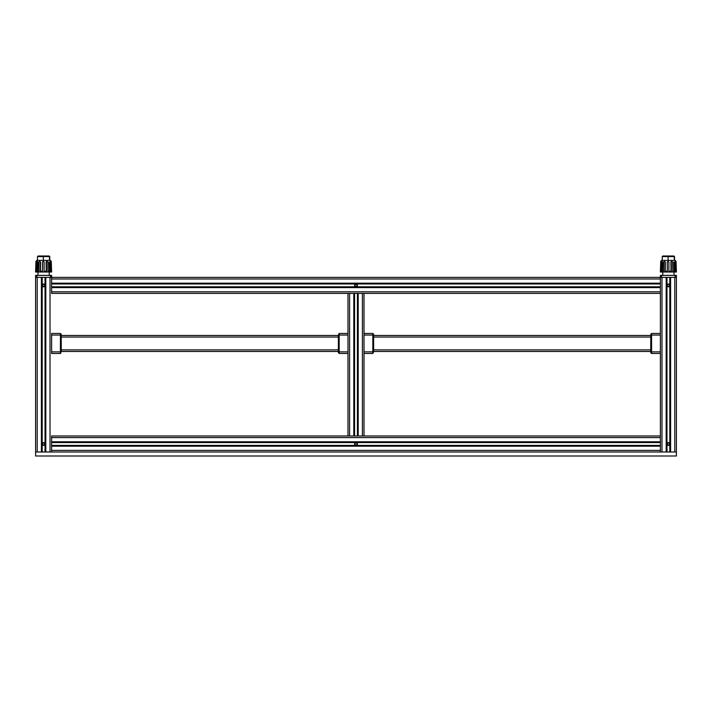 <?xml version="1.0" encoding="UTF-8"?>
<svg xmlns="http://www.w3.org/2000/svg" width="712" height="712" viewBox="0 0 712 712"><rect width="100%" height="100%" fill="white"/><g stroke="black" fill="none" stroke-linecap="round" stroke-linejoin="round"><path stroke-width="1.07" d="M364.01 333.447L372.821 333.447L373.622 334.248L373.622 351.87L372.821 351.87L372.821 333.447M364.01 353.472L372.821 353.472L373.622 351.87M372.821 353.472L372.821 351.87L364.01 351.87L364.01 335.049L373.622 335.049M660.38 283.785L51.62 283.785L51.62 277.377L35.6 277.377L35.6 275.375L51.62 275.375L51.62 277.377L660.38 277.377L660.38 275.375L676.4 275.375L676.4 277.377L660.38 277.377L660.38 333.447L651.569 333.447L651.569 353.472L650.768 352.671L650.768 335.049L660.38 335.049M650.768 334.248L651.569 333.447L650.768 335.049M660.38 333.447L660.38 293.397L51.62 293.397L51.62 291.795L660.38 291.795L660.38 435.975L660.38 353.472L651.569 353.472M650.768 335.45L373.622 335.45M650.768 351.47L373.622 351.47M668.39 445.142L667.384 444.564L668.39 445.142L669.387 444.564L669.387 443.407L668.39 442.828L667.384 443.407L667.384 444.564M668.39 284.23L669.387 284.809L668.39 284.23L667.384 284.809L667.384 285.966L668.39 286.544L667.384 285.966M668.39 286.544L669.387 285.966L669.387 284.809M49.751 260.405L49.751 256.605L37.469 256.605L38.083 256L49.137 256L49.751 256.605L48.888 256L49.475 256.605L49.475 260.405L36.677 260.405L36.641 261.206L35.983 261.206M664.99 256L671.79 256L664.99 256L665.595 256.578M674.531 260.405L674.531 256.605L662.249 256.605L662.863 256L673.917 256L674.531 256.605L673.668 256L674.255 256.605L674.255 260.405L661.457 260.405L661.421 261.26M660.754 261.268L660.38 272.02L676.4 272.02L676.026 261.268M676.035 262.007L676.293 271.219L675.528 271.219L675.261 262.007L674.398 262.007L675.261 262.007M671.06 271.219L670.909 262.007L671.63 261.206L672.644 262.007L672.796 271.219L674.673 271.219L674.398 262.007L673.837 262.007L674.104 271.219M671.941 261.206L671.22 262.007L671.372 271.219L668.871 271.219L668.888 262.007L668.871 271.219M668.888 262.007L668.087 261.206L667.286 262.007L667.269 271.219L664.821 271.219L664.999 262.007L664.314 261.206L663.646 262.007L663.468 271.219L661.733 271.219L662.018 262.007L660.745 262.007L660.424 271.219L660.985 271.219L661.27 262.007L662.614 262.007L661.866 262.007M675.359 261.206L675.323 260.405L674.255 260.405M673.837 262.007L674.691 262.007M675.973 262.007L675.296 262.007L675.528 271.219M662.329 271.219L662.614 262.007M664.492 261.233L664.999 262.007M665.186 271.219L665.355 262.007M668.114 261.206L668.915 262.007M668.141 256L668.114 260.405M662.249 256.605L662.249 260.405M662.783 275.375L662.783 272.02M35.6 272.02L35.974 261.268L35.6 272.02L51.62 272.02L51.246 261.268L51.62 272.02M51.255 262.007L51.513 271.219L50.748 271.219L50.481 262.007L49.617 262.007L50.481 262.007M46.28 271.219L46.129 262.007L46.85 261.206L47.864 262.007L48.016 271.219L49.893 271.219L49.617 262.007L49.057 262.007L49.324 271.219M47.161 261.206L46.44 262.007L46.592 271.219L44.091 271.219L44.108 262.007L44.091 271.219M44.108 262.007L43.307 261.206L42.506 262.007L42.489 271.219L40.041 271.219L40.219 262.007L39.534 261.206L38.866 262.007L38.688 271.219L36.953 271.219L37.238 262.007L35.965 262.007L35.645 271.219L36.205 271.219L36.49 262.007L37.834 262.007L37.086 262.007M50.579 261.206L50.543 260.405L49.475 260.405M49.057 262.007L49.911 262.007M51.193 262.007L50.516 262.007L50.748 271.219M37.549 271.219L37.834 262.007M39.712 261.233L40.219 262.007M40.406 271.219L40.575 262.007M43.334 261.206L44.135 262.007M43.361 256L43.334 260.405M37.469 256.605L37.469 260.405M47.01 256L46.405 256.578L47.01 256L46.405 256.578L47.01 256L40.21 256L40.815 256.578L40.21 256M38.003 275.375L38.003 272.02M338.378 335.45L61.232 335.45M338.378 351.47L61.232 351.47M347.99 333.447L339.179 333.447L339.179 353.472L338.378 352.671L338.378 335.049L347.99 335.049M339.179 333.447L338.378 335.049M347.99 353.472L339.179 353.472M61.232 351.87L60.431 353.472L51.62 353.472L51.62 333.447L60.431 333.447L61.232 334.248L61.232 351.87L60.431 351.87L60.431 333.447M60.431 353.472L60.431 351.87L51.62 351.87M357.157 443.985L356.578 442.98L355.422 442.98L354.843 443.985L355.422 444.982L356.578 444.982L357.157 443.985M357.157 285.387L356.578 284.382L355.422 284.382L354.843 285.387L355.422 286.384L356.578 286.384L357.157 285.387M660.38 353.472L660.38 435.975L362.408 435.975L362.408 293.397L364.01 293.397L364.01 435.975L51.62 435.975L51.62 451.995L35.6 451.995L35.6 456L676.4 456L676.4 451.995L35.6 451.995L35.6 277.377M347.99 293.397L347.99 435.975M354.398 293.397L354.398 435.975M357.602 293.397L357.602 435.975M357.024 286.349L357.397 285.387A1.397 1.397 0 0 1 355.297 286.598A1.397 1.397 0 0 1 355.297 284.177A1.397 1.397 0 0 1 357.397 285.387L357.024 284.426M354.977 284.426L354.977 286.349L354.977 284.426M51.62 291.795L51.62 286.989L660.38 286.989M43.61 442.828L42.613 443.407L42.613 444.564L43.61 445.142L44.616 444.564L44.616 443.407L43.61 442.828M43.61 284.23L42.613 284.809L42.613 285.966L43.61 286.544L44.616 285.966L44.616 284.809L43.61 284.23M676.4 283.18L676.4 278.979M35.6 278.979L35.6 283.18M666.788 277.377L666.788 451.995L660.38 451.995L660.38 450.393L51.62 450.393M676.4 277.377L676.4 451.995L666.788 451.995M660.38 435.975L660.38 442.383L51.62 442.383M660.38 442.383L660.38 450.393M357.024 444.947L357.024 443.024L357.024 444.947A1.397 1.397 0 0 1 354.709 444.537A1.397 1.397 0 0 1 356 442.579A1.397 1.397 0 0 1 357.024 444.947M354.977 444.947L354.977 443.024L354.977 444.947M660.38 445.587L51.62 445.587M35.6 437.577L35.6 441.778M667.429 286.402L668.933 286.678M667.838 284.097L668.39 283.981M669.351 284.364L667.429 284.364A1.397 1.397 0 0 1 669.787 285.387A1.397 1.397 0 0 1 667.838 286.678A1.397 1.397 0 0 1 667.429 284.364M669.351 442.962L668.105 442.615M661.982 451.995L661.982 277.377L666.192 277.377L666.192 451.995M670.597 451.995L670.597 277.377L674.798 277.377L674.798 451.995M667.429 445.009L669.351 445.009M669.992 277.377L669.992 451.995M669.787 443.985A1.397 1.397 0 0 1 668.39 445.383A1.397 1.397 0 0 1 666.984 443.985A1.397 1.397 0 0 1 668.39 442.579A1.397 1.397 0 0 1 669.787 443.985M42.649 286.402L44.162 286.678M44.384 286.553L43.895 286.758M45.016 285.387A1.397 1.397 0 0 1 43.058 286.678A1.397 1.397 0 0 1 42.649 284.364A1.397 1.397 0 0 1 45.016 285.387M43.468 283.99L44.571 284.364M37.202 451.995L37.202 277.377L41.412 277.377L41.412 451.995M45.817 451.995L45.817 277.377L50.018 277.377L50.018 451.995M44.571 442.962L42.649 442.962M51.62 353.472L51.62 333.447M51.62 283.785L51.62 286.989M45.212 277.377L45.212 451.995M45.016 443.985A1.397 1.397 0 0 1 43.61 445.383A1.397 1.397 0 0 1 42.213 443.985A1.397 1.397 0 0 1 43.61 442.579A1.397 1.397 0 0 1 45.016 443.985M42.008 277.377L42.008 451.995M42.649 445.009L44.153 445.276M650.768 351.87L660.38 351.87M650.768 337.052L373.622 337.052M650.768 349.868L373.622 349.868M675.198 275.375L675.198 277.377M661.582 275.375L661.582 277.377M50.419 275.375L50.419 277.377M36.802 275.375L36.802 277.377M338.378 337.052L61.232 337.052M338.378 349.868L61.232 349.868M338.378 351.87L347.99 351.87M61.232 335.049L51.62 335.049M349.592 293.397L349.592 435.975M353.802 293.397L353.802 435.975M354.576 293.397L354.576 435.975M357.424 293.397L357.424 435.975M358.207 293.397L358.207 435.975M660.38 287.586L51.62 287.586M660.38 286.811L51.62 286.811M660.38 283.963L51.62 283.963M660.38 283.18L51.62 283.18M660.38 278.979L51.62 278.979M660.38 446.184L51.62 446.184M660.38 445.409L51.62 445.409M660.38 442.561L51.62 442.561M660.38 441.778L51.62 441.778M660.38 437.577L51.62 437.577M669.814 277.377L669.814 451.995M666.966 277.377L666.966 451.995M45.034 277.377L45.034 451.995M42.186 277.377L42.186 451.995M671.185 256.578L671.79 256L671.185 256.578M662.222 261.206L661.635 261.206M675.35 261.206L676.017 261.206M661.421 261.206L660.763 261.206M673.997 275.375L673.997 272.02M36.677 260.405L36.641 261.26M37.442 261.206L36.855 261.206M50.57 261.206L51.237 261.206M49.217 275.375L49.217 272.02"/></g></svg>
